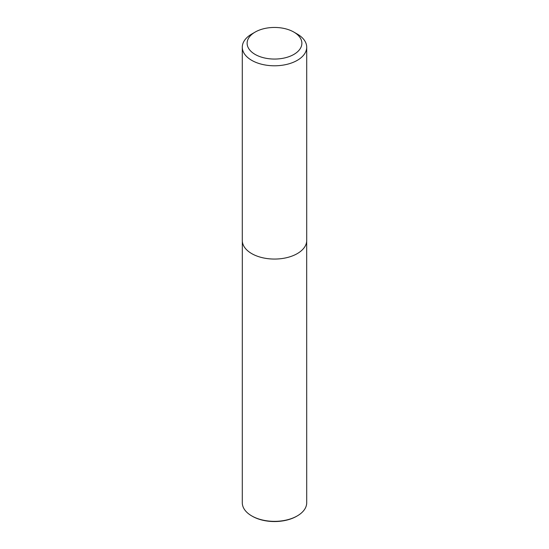 <?xml version="1.0" encoding="UTF-8"?>
<svg xmlns="http://www.w3.org/2000/svg" width="549" height="549" viewBox="0 0 549 549"><rect width="100%" height="100%" fill="white"/><g stroke="black" fill="none" stroke-linecap="round" stroke-linejoin="round"><path stroke-width="0.82" d="M297.27 34.052L293.859 32.082A27.375 15.804 180 0 1 293.859 54.426A27.375 15.804 180 0 1 255.141 54.426A27.375 15.804 180 0 1 255.141 32.082A27.375 15.804 180 0 1 293.859 32.082L297.27 34.052A32.206 18.591 180 0 1 306.706 47.2A32.206 18.591 180 0 1 274.5 65.791A32.206 18.591 180 0 1 242.294 47.2A32.206 18.591 180 0 1 251.73 34.052L255.141 32.082M306.706 47.2L306.706 240.469A32.206 18.591 180 0 1 274.5 259.059A32.206 18.591 180 0 1 242.294 240.469L242.294 47.2M306.678 241.244L306.706 502.76A32.206 18.591 180 0 1 297.27 515.909L296.7 516.238A31.403 18.131 180 0 1 252.3 516.238L251.73 515.909A32.206 18.591 180 0 1 242.294 502.76L242.322 241.244M297.27 515.909A32.206 18.591 180 0 1 251.73 515.909"/></g></svg>
